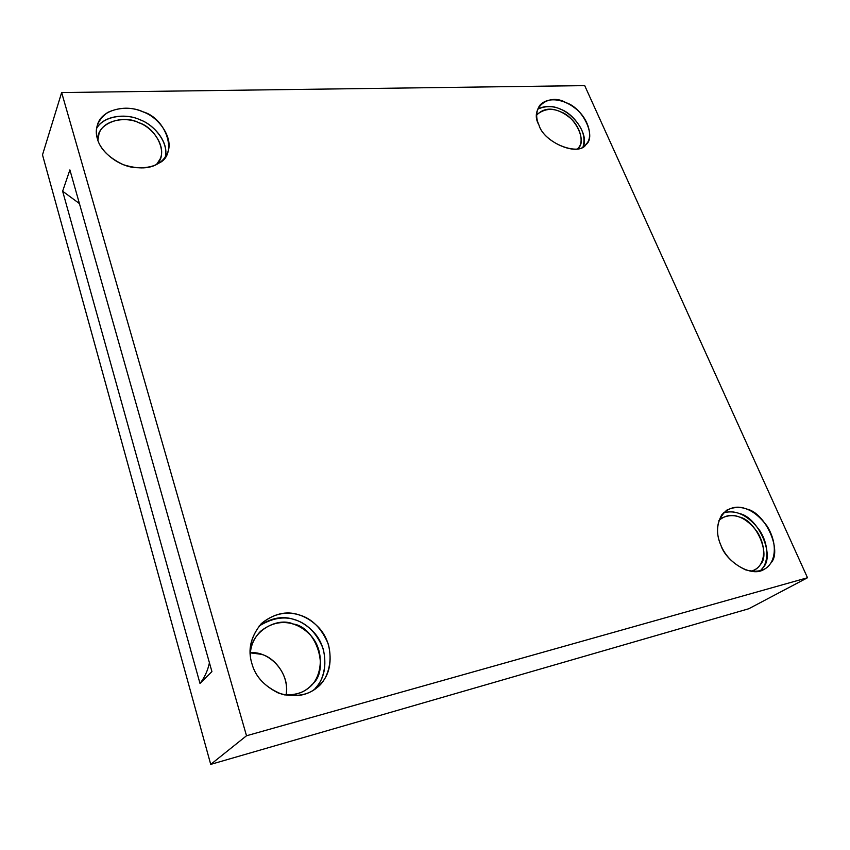 <?xml version="1.0" encoding="UTF-8"?>
<svg xmlns="http://www.w3.org/2000/svg" width="850" height="850" viewBox="0 0 850 850"><rect width="100%" height="100%" fill="white"/><g stroke="black" fill="none" stroke-linecap="round" stroke-linejoin="round"><path stroke-width="1.27" d="M156.57 164.433L160.034 159.152C166.398 146.529 152.968 127.585 139.071 122.836C126.363 116.354 103.477 119.648 99.046 133.567L97.877 140.229C95.933 123.367 123.069 114.166 138.465 122.581C155.816 127.341 169.352 153.786 156.57 164.433M165.272 156.91C169.214 142.269 153.51 124.153 139.559 119.584C126.671 113.369 103.721 115.186 96.592 128.435C104.104 115.154 127.001 113.464 140.048 119.786C153.977 124.727 168.863 142.396 165.272 156.91M97.453 138.933C99.907 149.781 115.111 164.645 133.238 167.461C150.886 169.097 162.212 164.422 167.227 153.425C174.526 139.102 159.205 117.449 143.342 111.988C128.839 104.539 102.659 108.226 97.665 124.121C96.018 129.274 95.944 134.215 97.453 138.933C94.244 128.807 97.633 119.978 107.642 112.444C119.616 107.058 131.282 106.802 142.641 111.701C166.547 118.044 178.426 154.987 158.663 163.211C150.386 168.906 138.603 169.405 123.314 164.698C108.789 157.686 100.172 149.101 97.453 138.933M578.202 148.006C584.577 142.226 580.104 125.078 568.342 116.567C557.048 107.886 546.72 107.1 537.349 114.219L536.669 115.164C542.916 108.502 550.843 107.366 560.437 111.775C575.365 116.269 587.849 142.29 577.501 148.761M583.089 146.636C589.231 135.702 574.005 113.603 560.745 109.299C552.691 105.442 544.977 105.411 537.625 109.204C548.144 104.507 558.662 106.218 569.171 114.325C581.432 124.886 586.075 135.66 583.089 146.636M538.932 124.982C543.926 143.416 580.508 157.091 586.287 143.905C593.534 137.371 588.412 117.863 575.014 108.141C564.304 99.503 548.197 96.018 539.729 105.379C535.957 111.478 535.691 118.012 538.932 124.982C528.987 108.248 549.036 92.395 566.015 102.68C583.599 108.014 597.433 138.624 584.949 145.254C577.32 156.666 543.416 141.897 538.932 124.982M751.177 571.274L754.811 569.787C764.171 565.091 767.571 548.643 757.297 531.962C745.896 516.938 734.102 512.295 721.894 518.011L718.877 520.497C725.199 515.196 732.009 514.027 739.319 517.002C755.799 520.041 771.12 554.242 760.346 564.612C758.423 567.704 755.363 569.925 751.177 571.274M760.346 570.796L763.194 567.428C775.338 555.634 757.987 517.002 739.383 513.549C734.273 511.509 728.939 511.296 723.403 512.89C735.972 509.394 747.989 515.132 759.454 530.102C770.206 546.359 768.06 564.623 760.346 570.796M720.949 545.403C725.996 561.616 751.804 578.223 764.341 569.16C775.051 563.826 778.834 545.084 767.072 526.065C754.046 508.927 740.605 503.625 726.729 510.159C716.741 519.371 714.808 531.122 720.949 545.403C716.168 534.778 716.423 524.609 721.724 514.898C728.971 507.248 737.269 505.283 746.608 509.012C765.308 512.518 782.871 551.374 770.706 563.21C766.158 570.637 757.849 572.868 745.758 569.904C733.656 564.315 725.379 556.144 720.949 545.403M284.187 694.864C294.026 695.502 301.994 693.281 308.114 688.213C321.13 679.926 326.198 652.407 310.728 635.418C296.905 620.883 277.727 617.429 260.429 631.412C253.927 638.159 250.548 645.947 250.282 654.787C249.379 632.081 277.047 616.441 293.218 624.006C316.466 627.034 330.267 670.448 311.929 684.654C305.841 691.911 296.597 695.311 284.187 694.864M250.399 652.864C267.452 650.463 290.222 670.873 286.067 695.024C290.052 676.664 274.412 656.848 260.844 654.245L250.399 652.864M315.392 688.149C324.317 678.736 326.921 665.635 323.223 648.826C316.593 632.878 306.914 623.114 294.174 619.544C282.88 615.591 271.192 617.759 259.101 626.046C279.406 613.583 297.543 615.559 313.544 631.964C330.363 649.549 326.687 679.841 313.48 690.104M251.94 663.722C255.202 676.005 263.946 685.748 278.163 692.941C293.399 697.776 306.021 696.224 316.03 688.287C331.022 678.874 336.823 647.445 319.101 627.927C303.301 611.278 281.254 607.293 261.534 623.422C250.708 636.395 247.509 649.836 251.94 663.722C247.669 650.101 250.708 636.82 261.067 623.889C273.721 613.551 286.408 610.544 299.126 614.879C311.961 618.503 321.736 628.352 328.44 644.428C332.201 661.364 329.598 674.56 320.631 684.027C312.078 694.025 299.274 697.468 282.2 694.344C265.774 687.746 255.68 677.546 251.94 663.722M62.634 191.218L200.005 683.453C204.637 677.439 207.772 670.544 209.429 662.777C207.772 670.544 204.637 677.439 200.005 683.453L211.926 671.596L69.891 169.904L62.634 191.218L79.422 203.564L62.634 191.218L69.891 169.904L211.926 671.596L200.005 683.453L62.634 191.218M61.646 92.554L42.5 154.859L210.726 764.384L246.511 735.76L61.646 92.554L246.511 735.76L807.5 577.745L584.704 85.616L61.646 92.554L584.704 85.616L807.5 577.745L246.511 735.76L210.726 764.384L748.733 608.759L807.5 577.745L748.733 608.759L210.726 764.384L42.5 154.859L61.646 92.554"/></g></svg>
